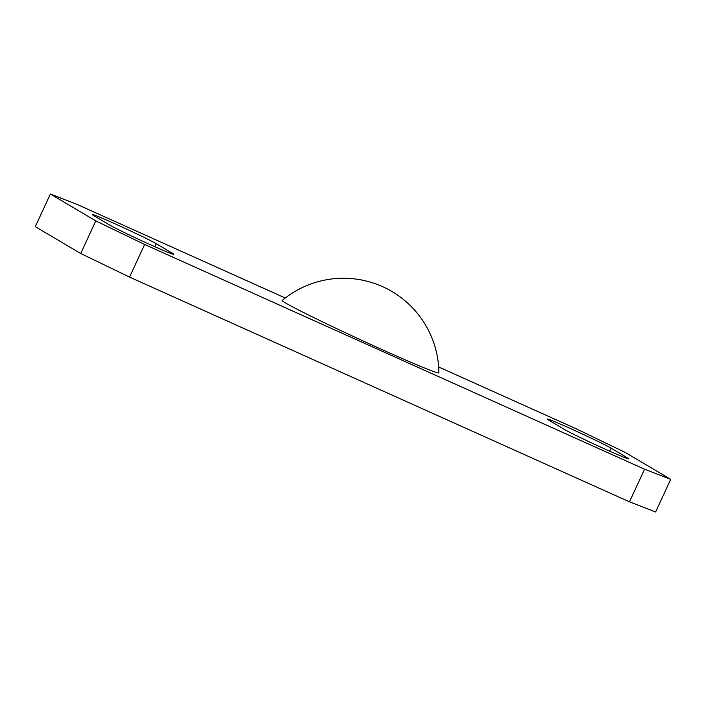 <?xml version="1.0" encoding="UTF-8"?>
<svg xmlns="http://www.w3.org/2000/svg" width="706" height="706" viewBox="0 0 706 706"><rect width="100%" height="100%" fill="white"/><g stroke="black" fill="none" stroke-linecap="round" stroke-linejoin="round"><path stroke-width="1.06" d="M150.669 244.841A35.962 1.165 24.8 0 0 173.852 254.328A35.962 1.165 24.8 0 0 172.449 253.295L156.185 243.667A35.962 1.165 24.8 0 0 120.399 226.247A35.962 1.165 24.8 0 0 92.292 214.536A35.962 1.165 24.8 0 0 93.686 215.568L109.959 225.196A35.962 1.165 24.8 0 0 150.669 244.841M605.598 449.351A35.962 1.165 24.8 0 0 628.781 458.838A35.962 1.165 24.8 0 0 627.387 457.806L611.114 448.178A35.962 1.165 24.8 0 0 575.328 430.757A35.962 1.165 24.8 0 0 547.221 419.046A35.962 1.165 24.8 0 0 548.624 420.079L564.897 429.707A35.962 1.165 24.8 0 0 605.598 449.351M285.551 302.98A86.3 2.806 -155.2 0 1 282.224 300.456A95.46 95.46 0 0 1 438.885 372.847A86.3 2.806 -155.2 0 1 372.027 345.049A86.3 2.806 -155.2 0 1 285.551 302.98M438.655 366.961L576.44 428.904L625.287 452.475L670.7 479.348L655.627 511.974L629.487 501.834L129.56 277.096L80.713 253.525L35.3 226.652L50.373 194.026L95.787 220.899L144.633 244.47L129.56 277.096M629.487 501.834L644.56 469.208L144.633 244.47M80.713 253.525L95.787 220.899M50.373 194.026L76.513 204.166L285.268 298.011M644.56 469.208L670.7 479.348M172.158 253.939L172.449 253.295M627.087 458.45L627.387 457.806M609.719 451.196L611.114 448.178M154.791 246.685L156.185 243.667"/></g></svg>
